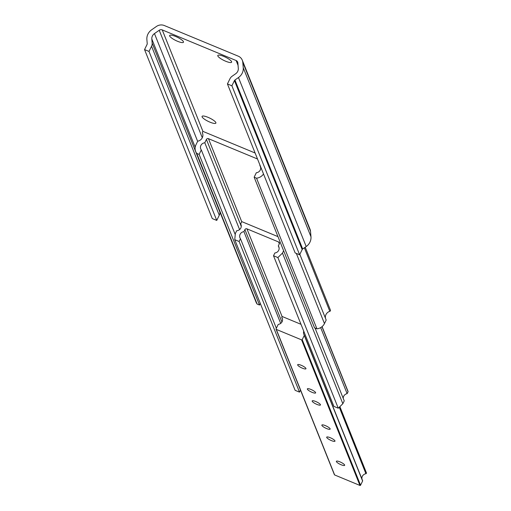 <?xml version="1.0" encoding="UTF-8"?>
<svg xmlns="http://www.w3.org/2000/svg" width="511" height="511" viewBox="0 0 511 511"><rect width="100%" height="100%" fill="white"/><g stroke="black" fill="none" stroke-linecap="round" stroke-linejoin="round"><path stroke-width="0.77" d="M255.11 153.006L203.646 131.678A0.939 0.881 -21.8 0 0 202.394 132.879A6.202 5.838 158.2 0 1 202.497 133.116A6.202 5.838 158.2 0 1 197.706 141.196L195.994 144.715A9.211 8.668 -21.8 0 0 195.694 151.563A9.211 8.668 -21.8 0 0 196.729 153.402L257.103 304.045L259.505 305.041L260.297 303.413M195.694 151.563L256.075 302.205A9.211 8.668 -21.8 0 0 257.103 304.045M196.729 153.402L199.124 154.399L259.505 305.041M199.124 154.399L201.308 149.927L235.239 234.581M201.308 149.927A4.669 4.395 158.2 0 1 204.796 142.773L239.595 229.586M204.796 142.773L206.418 139.439A1.533 1.444 158.2 0 1 208.45 138.666L257.518 159.004M260.003 165.206L260.68 167.717M259.824 165.577A4.669 4.395 158.2 0 1 256.33 172.731L254.152 177.202L314.533 327.845L316.929 328.841A9.211 8.668 -21.8 0 0 324.466 323.578L326.184 320.065L299.842 254.35M254.152 177.202L256.548 178.198L316.929 328.841M256.548 178.198A9.211 8.668 -21.8 0 0 263.51 173.957M325.475 318.296A6.202 5.838 158.2 0 1 329.825 311.314A0.939 0.881 -21.8 0 0 330.438 310.12L305.227 247.215M315.747 401.505A4.605 1.079 -154 0 0 312.183 400.931A4.605 1.079 -154 0 0 316.909 404.399A4.605 1.079 -154 0 0 320.467 404.974A4.605 1.079 -154 0 0 315.747 401.505M325.424 425.644A4.605 1.079 -154 0 0 321.86 425.075A4.605 1.079 -154 0 0 326.58 428.544A4.605 1.079 -154 0 0 330.144 429.112A4.605 1.079 -154 0 0 325.424 425.644M301.235 365.288A4.605 1.079 -154 0 0 297.67 364.72A4.605 1.079 -154 0 0 302.391 368.188A4.605 1.079 -154 0 0 305.955 368.757A4.605 1.079 -154 0 0 301.235 365.288M310.905 389.433A4.605 1.079 -154 0 0 307.347 388.865A4.605 1.079 -154 0 0 312.068 392.327A4.605 1.079 -154 0 0 315.632 392.902A4.605 1.079 -154 0 0 310.905 389.433M330.259 437.716A4.605 1.079 -154 0 0 326.701 437.141A4.605 1.079 -154 0 0 331.422 440.61A4.605 1.079 -154 0 0 334.98 441.185A4.605 1.079 -154 0 0 330.259 437.716M339.936 461.855A4.605 1.079 -154 0 0 336.379 461.286A4.605 1.079 -154 0 0 341.099 464.755A4.605 1.079 -154 0 0 344.657 465.323A4.605 1.079 -154 0 0 339.936 461.855M300.992 324.306L282.366 316.584L281.81 317.05A0.46 0.434 -21.8 0 0 281.836 317.465A4.669 4.395 158.2 0 1 278.476 324.351A0.46 0.434 -21.8 0 0 278.118 324.613L276.068 328.809A0.46 0.434 -21.8 0 0 276.285 329.384L301.599 339.879A0.46 0.434 -21.8 0 0 302.205 339.649L304.256 335.446A0.46 0.434 -21.8 0 0 304.23 335.031A4.669 4.395 158.2 0 1 303.77 331.249M334.411 474.4A0.46 0.434 -21.8 0 0 334.635 474.955L359.948 485.45A0.46 0.434 -21.8 0 0 360.555 485.22L362.606 481.017A0.46 0.434 -21.8 0 0 362.58 480.602L304.294 335.19M361.922 478.935A4.669 4.395 158.2 0 1 365.933 473.716A0.46 0.434 -21.8 0 0 366.291 473.454L366.298 472.764M209.944 122.148A7.678 1.801 26 0 1 202.471 116.08A7.678 1.801 26 0 1 208.009 117.319A7.678 1.801 26 0 1 215.866 122.608A7.678 1.801 26 0 1 209.944 122.148M225.677 61.231A7.678 1.801 26 0 1 218.203 55.162A7.678 1.801 26 0 1 223.741 56.402A7.678 1.801 26 0 1 231.598 61.69A7.678 1.801 26 0 1 225.677 61.231M177.528 41.276A7.678 1.801 26 0 1 170.054 35.202A7.678 1.801 26 0 1 175.592 36.447A7.678 1.801 26 0 1 183.449 41.736A7.678 1.801 26 0 1 177.528 41.276M144.549 49.586L149.014 51.439L151.55 46.246A6.528 6.138 -21.8 0 0 152.157 43.071L151.818 39.002A6.202 5.838 158.2 0 1 154.463 33.585L159.215 30.264A3.072 2.887 158.2 0 1 162.249 29.913L236.12 60.528A3.072 2.887 158.2 0 1 237.845 62.859L238.305 68.333A6.202 5.838 158.2 0 1 235.66 73.756L232.141 76.222A6.528 6.138 -21.8 0 0 229.963 78.745L227.433 83.938L295.16 252.932L299.631 254.785L302.167 249.585A1.533 1.444 158.2 0 1 302.678 248.991L306.204 246.532A11.197 10.533 -21.8 0 0 310.975 236.753L310.516 231.272A8.061 7.588 -21.8 0 0 310.024 229.203L242.291 60.209A8.061 7.588 -21.8 0 0 238.247 56.165L164.376 25.55A8.061 7.588 -21.8 0 0 156.404 26.476L151.652 29.798A11.197 10.533 -21.8 0 0 146.881 39.577L147.225 43.646A1.533 1.444 158.2 0 1 147.079 44.393L144.549 49.586L212.276 218.574L216.747 220.426L219.283 215.233A6.528 6.138 -21.8 0 0 219.89 212.059L219.877 211.893M227.433 83.938L231.898 85.791L234.434 80.597A1.533 1.444 158.2 0 1 234.945 80.003L238.471 77.544A11.197 10.533 -21.8 0 0 243.242 67.759L242.782 62.278A8.061 7.588 -21.8 0 0 242.291 60.209M149.014 51.439L216.747 220.426M231.898 85.791L299.631 254.785M277.971 236.631L242.195 221.8A0.46 0.434 -21.8 0 0 241.582 222.03L240.668 223.907L241.198 225.23M240.668 223.907A4.669 4.395 158.2 0 1 236.727 230.704L235.335 233.553L234.753 239.685L295.128 390.327L299.497 392.135L300.487 390.11M234.753 239.685L239.122 241.492L299.497 392.135M239.122 241.492L240.47 238.726L276.349 328.241M240.47 238.726A4.669 4.395 158.2 0 1 243.926 231.649L280.699 323.406M243.926 231.649L244.91 229.618A1.533 1.444 158.2 0 1 246.941 228.851L278.584 241.965A1.533 1.444 158.2 0 1 279.306 243.875L278.316 245.906L279.115 247.892M278.316 245.906A4.669 4.395 158.2 0 1 274.861 252.983L273.513 255.749L333.894 406.392L338.263 408.2L342.843 403.728L344.235 400.88L315.051 328.062M273.513 255.749L277.882 257.557L338.263 408.2M277.882 257.557L282.468 253.092L342.843 403.728M282.468 253.092L283.618 250.722M320.665 327.608L347.135 393.649L348.048 391.777A0.46 0.434 -21.8 0 0 347.831 391.202M343.245 398.414A4.669 4.395 158.2 0 1 347.135 393.649M206.418 139.439L241.281 226.405M208.45 138.666L241.78 221.825M296.348 253.424L324.466 323.578M304.371 247.809L329.825 311.314M301.599 339.879L359.948 485.45M276.285 329.384L334.635 474.955M302.205 339.649L360.555 485.22M304.256 335.446L362.606 481.017M339.278 407.21L365.933 473.716M339.611 406.884L366.291 473.454M339.809 406.692L366.444 473.141M281.836 317.465L282.487 319.094M242.782 62.278L310.516 231.272M151.55 46.246L219.283 215.233M152.157 43.071L219.89 212.059M151.818 39.002L195.202 147.245M154.463 33.585L197.642 141.323M159.215 30.264L202.292 137.74M162.249 29.913L203.027 131.64M236.12 60.528L238.056 65.363M234.434 80.597L302.167 249.585M234.945 80.003L302.678 248.991M238.471 77.544L306.204 246.532M243.242 67.759L310.975 236.753M244.91 229.618L281.938 322.007M246.941 228.851L282.11 316.59M278.584 241.965L279.325 243.824M321.968 326.714L348.048 391.777M304.269 335.107L362.618 480.679M339.879 406.622L366.451 472.918M281.791 317.388L282.494 319.132M276.055 329.154L334.405 474.725M322.083 326.618L348.061 391.432"/></g></svg>
